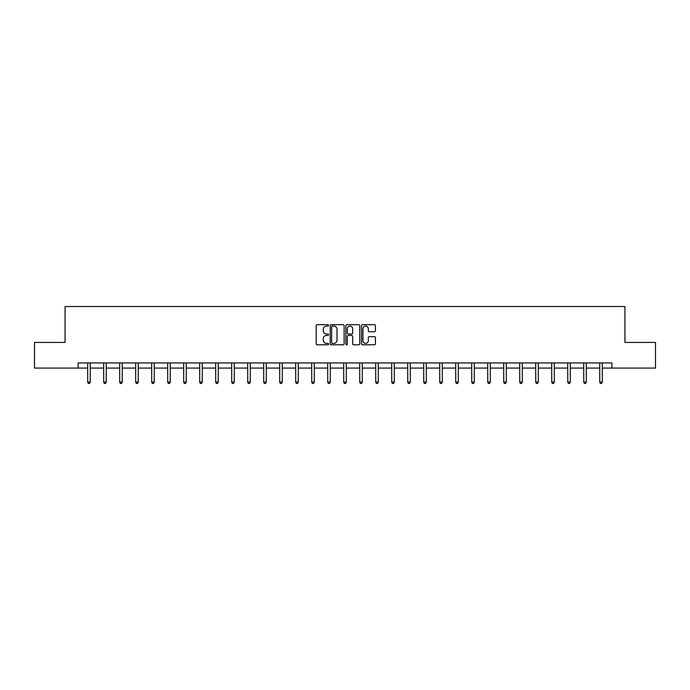 <?xml version="1.0" encoding="UTF-8"?>
<svg xmlns="http://www.w3.org/2000/svg" width="690" height="690" viewBox="0 0 690 690"><rect width="100%" height="100%" fill="white"/><g stroke="black" fill="none" stroke-linecap="round" stroke-linejoin="round"><path stroke-width="1.03" d="M328.587 325.37A0.707 0.707 0 0 0 327.879 324.662L317.184 324.662A1.009 1.009 0 0 0 316.175 325.671L316.175 343.793A1.009 1.009 0 0 0 317.184 344.802L327.879 344.802A0.707 0.707 0 0 0 328.587 344.094A0.707 0.707 0 0 0 327.879 343.387L326.499 343.387A3.226 3.226 0 0 1 323.274 340.17L323.274 338.661A3.226 3.226 0 0 1 326.499 335.435L327.879 335.435A0.707 0.707 0 0 0 328.587 334.736A0.707 0.707 0 0 0 327.879 334.029L326.499 334.029A3.226 3.226 0 0 1 323.274 330.803L323.274 329.294A3.226 3.226 0 0 1 326.499 326.077L327.879 326.077A0.707 0.707 0 0 0 328.587 325.37M374.429 331.761A1.009 1.009 0 0 0 375.429 330.752L375.429 325.671A1.009 1.009 0 0 0 374.429 324.662L362.543 324.662A1.009 1.009 0 0 0 361.534 325.671L361.534 343.793A1.009 1.009 0 0 0 362.543 344.802L374.429 344.802A1.009 1.009 0 0 0 375.429 343.793L375.429 337.652A1.009 1.009 0 0 0 374.429 336.642L369.34 336.642A1.009 1.009 0 0 0 368.331 337.652L368.331 340.696A2.691 2.691 0 0 1 365.64 343.387A2.691 2.691 0 0 1 362.949 340.696L362.949 328.768A2.691 2.691 0 0 1 365.64 326.077A2.691 2.691 0 0 1 368.331 328.768L368.331 330.752A1.009 1.009 0 0 0 369.34 331.761L374.429 331.761M78.099 368.072L34.5 368.072L34.5 342.421L65.067 342.421L65.067 306.524L624.933 306.524L624.933 342.421L655.5 342.421L655.5 368.072L611.901 368.072L611.901 362.94L78.099 362.94L78.099 368.072L87.69 368.072M344.12 325.671A1.009 1.009 0 0 0 343.111 324.662L331.235 324.662A1.009 1.009 0 0 0 330.225 325.671L330.225 343.793A1.009 1.009 0 0 0 331.235 344.802L343.111 344.802A1.009 1.009 0 0 0 344.12 343.793L344.12 325.671M346.889 324.662L358.765 324.662A1.009 1.009 0 0 1 359.775 325.671L359.775 343.793A1.009 1.009 0 0 1 358.765 344.802L353.685 344.802A1.009 1.009 0 0 1 352.676 343.793L352.676 336.444A1.009 1.009 0 0 0 351.667 335.435L348.295 335.435A1.009 1.009 0 0 0 347.294 336.444L347.294 344.094A0.707 0.707 0 0 1 346.587 344.802A0.707 0.707 0 0 1 345.88 344.094L345.88 325.671A1.009 1.009 0 0 1 346.889 324.662M90.252 368.072L103.69 368.072M106.251 368.072L119.689 368.072M122.251 368.072L135.689 368.072M138.259 368.072L151.697 368.072M154.258 368.072L167.696 368.072M170.258 368.072L183.695 368.072M186.266 368.072L199.703 368.072M202.265 368.072L215.703 368.072M218.264 368.072L231.702 368.072M234.272 368.072L247.71 368.072M250.272 368.072L263.709 368.072M266.271 368.072L279.709 368.072M282.27 368.072L295.708 368.072M298.278 368.072L311.716 368.072M314.278 368.072L327.716 368.072M330.277 368.072L343.715 368.072M346.285 368.072L359.723 368.072M362.285 368.072L375.722 368.072M378.284 368.072L391.722 368.072M394.292 368.072L407.73 368.072M410.291 368.072L423.729 368.072M426.291 368.072L439.728 368.072M442.29 368.072L455.728 368.072M458.298 368.072L471.736 368.072M474.297 368.072L487.735 368.072M490.297 368.072L503.734 368.072M506.305 368.072L519.743 368.072M522.304 368.072L535.742 368.072M538.303 368.072L551.741 368.072M554.312 368.072L567.749 368.072M570.311 368.072L583.749 368.072M586.31 368.072L599.748 368.072M602.31 368.072L611.901 368.072M332.339 326.077A0.707 0.707 0 0 0 331.631 326.775L331.631 342.689A0.707 0.707 0 0 0 332.339 343.387L333.796 343.387A3.226 3.226 0 0 0 337.022 340.17L337.022 329.294A3.226 3.226 0 0 0 333.796 326.077L332.339 326.077M352.676 328.82A2.691 2.691 0 0 0 349.985 326.12A2.691 2.691 0 0 0 347.294 328.82L347.294 333.02A1.009 1.009 0 0 0 348.295 334.029L351.667 334.029A1.009 1.009 0 0 0 352.676 333.02L352.676 328.82M90.381 362.94L90.321 363.095A1.026 1.026 0 0 0 90.252 363.475L90.252 382.139L87.69 382.139L87.69 363.475A1.026 1.026 0 0 0 87.613 363.095L87.552 362.94M90.252 382.139L89.484 383.476L88.458 383.476L87.69 382.139M106.389 362.94L106.329 363.095A1.026 1.026 0 0 0 106.251 363.475L106.251 382.139L103.69 382.139L103.69 363.475A1.026 1.026 0 0 0 103.612 363.095L103.552 362.94M106.251 382.139L105.484 383.476L104.457 383.476L103.69 382.139M122.389 362.94L122.328 363.095A1.026 1.026 0 0 0 122.251 363.475L122.251 382.139L119.689 382.139L119.689 363.475A1.026 1.026 0 0 0 119.62 363.095L119.551 362.94M122.251 382.139L121.483 383.476L120.457 383.476L119.689 382.139M138.388 362.94L138.328 363.095A1.026 1.026 0 0 0 138.259 363.475L138.259 382.139L135.689 382.139L135.689 363.475A1.026 1.026 0 0 0 135.62 363.095L135.559 362.94M138.259 382.139L137.491 383.476L136.465 383.476L135.689 382.139M154.396 362.94L154.336 363.095A1.026 1.026 0 0 0 154.258 363.475L154.258 382.139L151.697 382.139L151.697 363.475A1.026 1.026 0 0 0 151.619 363.095L151.559 362.94M154.258 382.139L153.491 383.476L152.464 383.476L151.697 382.139M170.395 362.94L170.335 363.095A1.026 1.026 0 0 0 170.258 363.475L170.258 382.139L167.696 382.139L167.696 363.475A1.026 1.026 0 0 0 167.618 363.095L167.558 362.94M170.258 382.139L169.49 383.476L168.464 383.476L167.696 382.139M186.395 362.94L186.334 363.095A1.026 1.026 0 0 0 186.266 363.475L186.266 382.139L183.695 382.139L183.695 363.475A1.026 1.026 0 0 0 183.626 363.095L183.566 362.94M186.266 382.139L185.489 383.476L184.471 383.476L183.695 382.139M202.403 362.94L202.343 363.095A1.026 1.026 0 0 0 202.265 363.475L202.265 382.139L199.703 382.139L199.703 363.475A1.026 1.026 0 0 0 199.626 363.095L199.565 362.94M202.265 382.139L201.497 383.476L200.471 383.476L199.703 382.139M218.402 362.94L218.342 363.095A1.026 1.026 0 0 0 218.264 363.475L218.264 382.139L215.703 382.139L215.703 363.475A1.026 1.026 0 0 0 215.625 363.095L215.565 362.94M218.264 382.139L217.497 383.476L216.47 383.476L215.703 382.139M234.402 362.94L234.341 363.095A1.026 1.026 0 0 0 234.272 363.475L234.272 382.139L231.702 382.139L231.702 363.475A1.026 1.026 0 0 0 231.633 363.095L231.573 362.94M234.272 382.139L233.496 383.476L232.47 383.476L231.702 382.139M250.401 362.94L250.341 363.095A1.026 1.026 0 0 0 250.272 363.475L250.272 382.139L247.71 382.139L247.71 363.475A1.026 1.026 0 0 0 247.632 363.095L247.572 362.94M250.272 382.139L249.504 383.476L248.478 383.476L247.71 382.139M266.409 362.94L266.349 363.095A1.026 1.026 0 0 0 266.271 363.475L266.271 382.139L263.709 382.139L263.709 363.475A1.026 1.026 0 0 0 263.632 363.095L263.571 362.94M266.271 382.139L265.503 383.476L264.477 383.476L263.709 382.139M282.408 362.94L282.348 363.095A1.026 1.026 0 0 0 282.27 363.475L282.27 382.139L279.709 382.139L279.709 363.475A1.026 1.026 0 0 0 279.64 363.095L279.579 362.94M282.27 382.139L281.503 383.476L280.476 383.476L279.709 382.139M298.408 362.94L298.347 363.095A1.026 1.026 0 0 0 298.278 363.475L298.278 382.139L295.708 382.139L295.708 363.475A1.026 1.026 0 0 0 295.639 363.095L295.579 362.94M298.278 382.139L297.511 383.476L296.484 383.476L295.708 382.139M314.416 362.94L314.355 363.095A1.026 1.026 0 0 0 314.278 363.475L314.278 382.139L311.716 382.139L311.716 363.475A1.026 1.026 0 0 0 311.639 363.095L311.578 362.94M314.278 382.139L313.51 383.476L312.484 383.476L311.716 382.139M330.415 362.94L330.355 363.095A1.026 1.026 0 0 0 330.277 363.475L330.277 382.139L327.716 382.139L327.716 363.475A1.026 1.026 0 0 0 327.638 363.095L327.578 362.94M330.277 382.139L329.51 383.476L328.483 383.476L327.716 382.139M346.415 362.94L346.354 363.095A1.026 1.026 0 0 0 346.285 363.475L346.285 382.139L343.715 382.139L343.715 363.475A1.026 1.026 0 0 0 343.646 363.095L343.586 362.94M346.285 382.139L345.509 383.476L344.491 383.476L343.715 382.139M362.423 362.94L362.362 363.095A1.026 1.026 0 0 0 362.285 363.475L362.285 382.139L359.723 382.139L359.723 363.475A1.026 1.026 0 0 0 359.645 363.095L359.585 362.94M362.285 382.139L361.517 383.476L360.49 383.476L359.723 382.139M378.422 362.94L378.362 363.095A1.026 1.026 0 0 0 378.284 363.475L378.284 382.139L375.722 382.139L375.722 363.475A1.026 1.026 0 0 0 375.645 363.095L375.584 362.94M378.284 382.139L377.516 383.476L376.49 383.476L375.722 382.139M394.421 362.94L394.361 363.095A1.026 1.026 0 0 0 394.292 363.475L394.292 382.139L391.722 382.139L391.722 363.475A1.026 1.026 0 0 0 391.653 363.095L391.592 362.94M394.292 382.139L393.516 383.476L392.489 383.476L391.722 382.139M410.421 362.94L410.36 363.095A1.026 1.026 0 0 0 410.291 363.475L410.291 382.139L407.73 382.139L407.73 363.475A1.026 1.026 0 0 0 407.652 363.095L407.592 362.94M410.291 382.139L409.524 383.476L408.497 383.476L407.73 382.139M426.429 362.94L426.368 363.095A1.026 1.026 0 0 0 426.291 363.475L426.291 382.139L423.729 382.139L423.729 363.475A1.026 1.026 0 0 0 423.651 363.095L423.591 362.94M426.291 382.139L425.523 383.476L424.497 383.476L423.729 382.139M442.428 362.94L442.368 363.095A1.026 1.026 0 0 0 442.29 363.475L442.29 382.139L439.728 382.139L439.728 363.475A1.026 1.026 0 0 0 439.659 363.095L439.599 362.94M442.29 382.139L441.522 383.476L440.496 383.476L439.728 382.139M458.427 362.94L458.367 363.095A1.026 1.026 0 0 0 458.298 363.475L458.298 382.139L455.728 382.139L455.728 363.475A1.026 1.026 0 0 0 455.659 363.095L455.598 362.94M458.298 382.139L457.53 383.476L456.504 383.476L455.728 382.139M474.435 362.94L474.375 363.095A1.026 1.026 0 0 0 474.297 363.475L474.297 382.139L471.736 382.139L471.736 363.475A1.026 1.026 0 0 0 471.658 363.095L471.598 362.94M474.297 382.139L473.53 383.476L472.503 383.476L471.736 382.139M490.435 362.94L490.374 363.095A1.026 1.026 0 0 0 490.297 363.475L490.297 382.139L487.735 382.139L487.735 363.475A1.026 1.026 0 0 0 487.658 363.095L487.597 362.94M490.297 382.139L489.529 383.476L488.503 383.476L487.735 382.139M506.434 362.94L506.374 363.095A1.026 1.026 0 0 0 506.305 363.475L506.305 382.139L503.734 382.139L503.734 363.475A1.026 1.026 0 0 0 503.666 363.095L503.605 362.94M506.305 382.139L505.529 383.476L504.511 383.476L503.734 382.139M522.442 362.94L522.382 363.095A1.026 1.026 0 0 0 522.304 363.475L522.304 382.139L519.743 382.139L519.743 363.475A1.026 1.026 0 0 0 519.665 363.095L519.605 362.94M522.304 382.139L521.536 383.476L520.51 383.476L519.743 382.139M538.442 362.94L538.381 363.095A1.026 1.026 0 0 0 538.303 363.475L538.303 382.139L535.742 382.139L535.742 363.475A1.026 1.026 0 0 0 535.664 363.095L535.604 362.94M538.303 382.139L537.536 383.476L536.51 383.476L535.742 382.139M554.441 362.94L554.38 363.095A1.026 1.026 0 0 0 554.312 363.475L554.312 382.139L551.741 382.139L551.741 363.475A1.026 1.026 0 0 0 551.672 363.095L551.612 362.94M554.312 382.139L553.535 383.476L552.509 383.476L551.741 382.139M570.449 362.94L570.38 363.095A1.026 1.026 0 0 0 570.311 363.475L570.311 382.139L567.749 382.139L567.749 363.475A1.026 1.026 0 0 0 567.672 363.095L567.611 362.94M570.311 382.139L569.543 383.476L568.517 383.476L567.749 382.139M586.448 362.94L586.388 363.095A1.026 1.026 0 0 0 586.31 363.475L586.31 382.139L583.749 382.139L583.749 363.475A1.026 1.026 0 0 0 583.671 363.095L583.611 362.94M586.31 382.139L585.543 383.476L584.516 383.476L583.749 382.139M602.448 362.94L602.387 363.095A1.026 1.026 0 0 0 602.31 363.475L602.31 382.139L599.748 382.139L599.748 363.475A1.026 1.026 0 0 0 599.679 363.095L599.619 362.94M602.31 382.139L601.542 383.476L600.516 383.476L599.748 382.139"/></g></svg>
